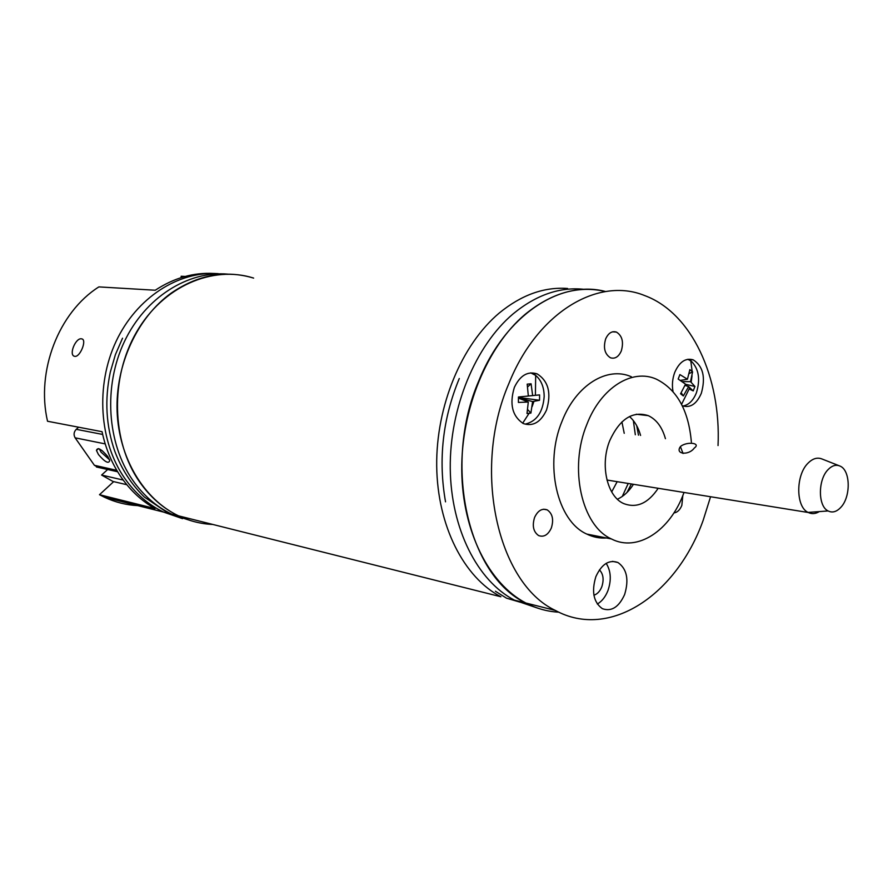 <?xml version="1.0" encoding="UTF-8"?>
<svg xmlns="http://www.w3.org/2000/svg" width="893" height="893" viewBox="0 0 893 893"><rect width="100%" height="100%" fill="white"/><g stroke="black" fill="none" stroke-linecap="round" stroke-linejoin="round"><path stroke-width="1.34" d="M227.748 274.118C187.976 270.657 145.336 297.291 124.306 341.796C103.253 386.245 107.026 443.252 132.722 480.211C143.416 495.459 156.398 506.755 171.679 514.122L178.511 515.841C144.019 499.388 118.914 458.198 117.117 411.483C115.342 364.802 137.366 317.428 171.199 293.105C198.067 274.72 225.549 269.719 253.623 278.091C212.601 264.987 163.039 286.206 136.54 332.073C109.917 377.806 111.458 441.555 139.464 481.751C150.169 497.088 163.185 508.441 178.511 515.841C189.528 521.077 200.97 523.945 212.824 524.459C200.97 523.945 189.528 521.077 178.511 515.841L500.895 596.758C463.98 577.604 437.403 525.999 436.699 466.034C435.996 406.103 461.67 344.564 499.22 313.063C521.345 294.936 544.138 286.742 567.602 288.484M524.805 314.615C551.416 292.837 578.351 285.146 605.599 291.542C560.57 279.33 505.46 315.039 479.039 380.318C442.214 464.494 468.189 576.219 525.888 603.032C488.929 583.709 462.34 531.313 461.748 470.31C461.156 409.34 487.065 346.685 524.805 314.615M538.055 608.256L514.424 600.152C477.487 580.908 450.898 528.879 450.251 468.345C449.603 407.855 475.411 345.714 513.073 313.901C536.302 294.79 560.134 286.62 584.58 289.377M558.828 612.174C547.442 611.605 536.47 608.557 525.888 603.032C536.47 608.557 547.442 611.605 558.828 612.174M593.912 595.207C597.328 594.113 599.951 591.322 601.782 586.846C604.103 579.646 603.322 573.987 599.437 569.868M682.252 405.712L682.598 405.857C690.401 408.157 696.64 403.971 701.318 393.322C705.783 377.359 703.092 366.208 693.247 359.857C685.612 357.68 679.45 361.832 674.762 372.336C672.429 378.632 671.849 385.05 673.021 391.58M624.642 594.481C629.119 579.535 626.886 568.874 617.934 562.501C609.015 559.398 601.659 564.108 595.877 576.632C591.367 591.557 593.521 602.228 602.328 608.658C611.448 611.895 618.894 607.173 624.642 594.481M597.328 604.048C601.915 601.346 605.454 596.87 607.932 590.63C611.538 580.059 610.946 570.962 606.18 563.349M546.527 410.043C551.561 393.221 548.458 381.177 537.229 373.91C527.752 370.896 520.128 375.384 514.357 387.383C509.289 404.149 512.269 416.216 523.32 423.561C533.032 426.742 540.767 422.233 546.527 410.043M638.495 435.17L636.72 425.715M622.276 496.452L628.214 483.459M635.325 434.757L633.338 420.581M624.229 433.306L621.908 421.909M718.039 445.551C721.164 377.493 691.785 312.918 644.679 295.572C598.265 276.439 537.34 312.215 508.876 383.521C471.694 469.472 497.546 583.386 555.334 610.421C609.852 640.314 676.682 594.537 703.148 520.373L710.571 496.742M631.34 376.757C607.285 366.007 576.13 384.95 562.132 421.038C543.937 464.17 557.042 521.066 586.813 534.081C593.131 537.162 599.716 538.457 606.548 537.988M691.372 442.068C688.603 410.356 676.905 389.37 656.31 379.134C632.266 368.251 601.034 387.529 586.935 424.208C568.618 468.055 581.633 525.821 611.415 538.948C637.468 552.477 670.141 530.643 683.714 493.271L684.016 492.467M665.43 438.686C662.193 427.189 656.478 419.509 648.285 415.647C632.579 410.668 619.753 418.951 609.796 440.528C599.828 464.661 607.006 496.43 623.615 503.54C636.542 508.519 648.061 503.44 658.186 488.292M640.582 435.438C638.316 427.334 634.61 421.038 629.465 416.54M673.914 512.928C677.318 512.482 679.953 509.959 681.839 505.36L682.81 495.593M551.327 528.02C553.906 519.626 552.533 513.575 547.219 509.881C542.051 508.072 537.854 510.595 534.594 517.427C532.016 525.81 533.367 531.86 538.624 535.577C543.859 537.43 548.09 534.907 551.327 528.02M621.282 350.982C623.85 342.052 622.231 335.746 616.427 332.073C611.951 330.778 608.367 333.033 605.677 338.86C603.11 347.79 604.706 354.097 610.455 357.792C614.998 359.131 618.603 356.865 621.282 350.982M617.398 499.22C623.615 496.374 628.962 491.407 633.45 484.307M611.694 491.909L617.163 481.684M588.219 534.74L589.771 534.673M626.975 492.501L631.362 483.973M74.8 356.34C80.069 357.39 87.09 339.932 81.91 338.916L81.486 338.827C75.604 337.643 68.504 355.057 74.487 356.285L74.8 356.34M113.679 481.628L99.491 494.7L155.092 508.586C142.02 501.263 130.813 490.938 121.459 477.621C112.183 464.204 105.72 448.9 102.059 431.699L47.53 421.25C35.876 370.908 58.715 312.271 98.866 286.899L155.248 290.236C174.035 277.89 193.647 272.298 214.097 273.481M218.26 273.671C178.723 270.746 136.64 297.447 116.012 341.539C95.35 385.575 99.246 441.823 124.752 478.38C135.401 493.528 148.35 504.768 163.598 512.091L182.529 518.654M185.208 276.439L181.145 276.25L181.279 277.589M99.491 494.7L104.537 497.278C115.253 502.268 126.359 505.058 137.879 505.639M171.679 514.122L191.738 520.943M694.218 448.141C688.67 455.731 674.795 454.303 680.41 446.623L680.689 446.333C687.13 441.242 701.251 442.984 694.419 447.94L694.218 448.141M840.804 507.369C851.029 496.821 850.56 470.142 839.989 466.068C835.96 464.36 831.963 465.577 827.99 469.707C817.809 479.898 817.932 506.353 828.124 510.952C832.388 513.04 836.618 511.845 840.804 507.369M839.052 465.7L822.263 459.091C817.419 457.049 812.608 458.477 807.841 463.367C795.574 475.433 795.808 506.956 808.087 512.403L808.288 512.504C811.849 514.223 815.51 513.921 819.305 511.589M107.662 469.517L101.59 475.054L123.189 480.054M101.59 475.054L112.953 481.461L126.817 484.709M102.059 450.563L107.595 456.301M525.553 424.041C536.782 421.206 543 411.986 544.183 396.403C544.049 387.127 541.214 380.128 535.677 375.417L530.766 372.861M518.442 396.994L518.409 402.43L528.299 402.029L527.004 413.504L530.9 413.079L532.608 401.582L539.539 400.276L539.584 394.896L532.652 395.599L531.089 383.789L527.194 384.146L528.332 396.023L518.442 396.994M532.652 395.599L528.332 396.001M539.584 394.896L535.409 395.298L535.677 375.417M539.539 400.276L518.442 397.452M518.431 397.765L532.608 401.582M528.299 402.029L518.431 398.077M530.9 413.079L527.64 409.563M531.089 383.789L527.607 386.892M683.011 406.025C688.782 404.942 693.247 400.544 696.395 392.831C700.503 379.469 698.828 368.943 691.372 361.263L687.811 359.276M692.6 371.834L689.842 369.635L687.443 379.235L679.897 374.58L678.178 379.045L685.545 384.169L680.566 393.78L683.346 395.945L688.626 386.591L693.225 390.9L694.921 386.468L690.512 381.668L692.6 371.834L689.05 373.642M688.626 386.591L685.02 385.385M683.346 395.945L681.18 392.753M681.984 381.59L690.512 381.668M687.443 379.235L680.265 380.418M693.225 390.9L689.374 389.058M694.921 386.468L685.5 384.291M107.763 456.524C101.277 448.967 97.504 446.946 96.455 450.44L98.464 454.548C104.95 462.083 108.712 464.092 109.739 460.554L107.763 456.524M99.29 448.889L101.076 452.193L109.526 459.783M98.23 467.385L94.412 465.309L75.135 437.827C73.427 434.779 73.806 431.944 76.24 429.321L78.617 427.211M102.662 434.444L76.24 429.321M105.207 443.899L75.135 437.827M116.782 470.321L94.412 465.309M555.334 610.421L514.424 600.152M688.313 359.455L693.247 359.857M612.498 561.351L617.934 562.501M532.328 373.419L537.229 373.91M586.813 534.081L611.415 538.948M636.274 414.24L648.285 415.647M543.647 509.211L547.219 509.881M612.587 331.816L616.427 332.073M104.537 497.278L163.598 512.091M680.41 446.623L683.056 453.51M808.288 512.504L606.961 480.032M828.124 510.952L808.087 512.403M495.403 591.244L506.498 598.165L519.838 602.105L525.731 602.987M459.281 378.509C442.671 418.739 438.095 459.85 445.54 501.844M110.263 372.292C104.526 399.629 106.021 425.928 114.762 451.177C121.537 469.115 131.394 484.408 144.342 497.044L168.297 513.274L187.91 519.715M122.531 338.201L115.398 354.633L110.33 372.013M522.662 423.237L529.069 413.336M532.139 406.628L533.925 401.404M691.171 382.249L692.042 375.73M692.153 371.443L690.78 360.805M681.571 404.339L689.831 387.618M98.498 448.599L96.455 450.44M117.653 471.761L96.411 466.983"/></g></svg>
